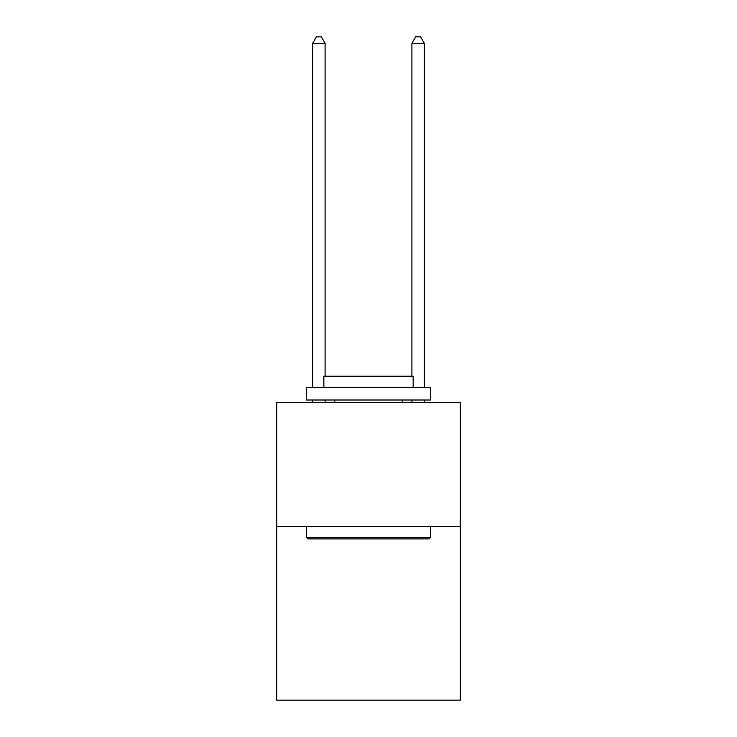 <?xml version="1.0" encoding="UTF-8"?>
<svg xmlns="http://www.w3.org/2000/svg" width="737" height="737" viewBox="0 0 737 737"><rect width="100%" height="100%" fill="white"/><g stroke="black" fill="none" stroke-linecap="round" stroke-linejoin="round"><path stroke-width="1.11" d="M460.284 526.513L460.284 700.15L276.716 700.15L276.716 402.485L460.284 402.485L460.284 526.513L276.716 526.513M307.974 538.913L306.491 537.43L430.509 537.43L429.026 538.913L307.974 538.913M430.509 387.598L430.509 400.007L306.491 400.007L306.491 387.598L430.509 387.598M323.847 387.598L323.847 376.192L413.153 376.192L413.153 387.598M430.509 526.513L430.509 537.43M306.491 526.513L306.491 537.43M402.236 400.007L402.236 402.485M334.764 400.007L334.764 402.485M325.091 376.192L325.091 43.299L312.691 43.299L312.691 387.598M312.691 400.007L312.691 402.485M325.091 400.007L325.091 402.485M312.691 43.299L316.413 36.85L321.369 36.85L325.091 43.299M424.309 402.485L424.309 400.007M424.309 387.598L424.309 43.299L411.909 43.299L411.909 376.192M411.909 402.485L411.909 400.007M411.909 43.299L415.631 36.85L420.587 36.85L424.309 43.299"/></g></svg>
